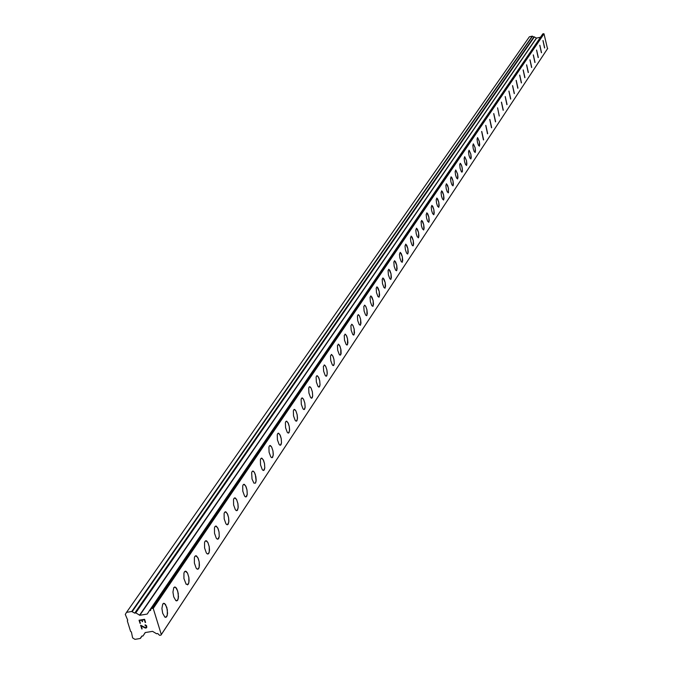 <?xml version="1.0" encoding="UTF-8"?>
<svg xmlns="http://www.w3.org/2000/svg" width="673" height="673" viewBox="0 0 673 673"><rect width="100%" height="100%" fill="white"/><g stroke="black" fill="none" stroke-linecap="round" stroke-linejoin="round"><path stroke-width="1.01" d="M542.968 40.54L544.558 47.976M544.693 47.876L543.018 40.54L544.693 47.876M539.788 45.259L541.386 52.746M541.521 52.645L539.839 45.259L541.521 52.645M536.558 50.046L538.164 57.592M538.307 57.491L536.617 50.046L538.307 57.491M533.277 54.908L534.9 62.513M535.035 62.404L533.336 54.908L535.035 62.404M529.954 59.838L531.586 67.502M531.729 67.393L530.013 59.838L531.729 67.393M526.572 64.852L528.212 72.566M528.364 72.457L526.639 64.844L528.364 72.457M523.14 69.933L524.797 77.706M524.948 77.597L523.207 69.933L524.948 77.597M519.665 75.098L521.323 82.93M521.474 82.813L519.733 75.09L521.474 82.813M516.124 80.339L517.798 88.239M517.958 88.113L516.199 80.339L517.958 88.113M512.532 85.664L514.222 93.623M514.382 93.497L512.607 85.664L514.382 93.497M508.889 91.074L510.58 99.091M510.748 98.965L508.965 91.074L510.748 98.965M505.179 96.567L506.887 104.652M507.055 104.525L505.255 96.567L507.055 104.525M501.419 102.153L503.135 110.296M503.303 110.17L501.494 102.145L503.303 110.17M497.591 107.823L499.24 116.034M493.704 113.586L495.446 121.872M495.622 121.729L493.789 113.586L495.622 121.729M489.751 119.449L491.5 127.794M491.685 127.651L489.843 119.441L491.685 127.651M485.738 125.405L487.496 133.818M487.689 133.675L485.83 125.405L487.689 133.675M481.649 131.462L483.424 139.95M483.618 139.799L481.75 131.454L483.618 139.799M477.502 137.62L479.311 141.414L479.714 144.636L479.285 146.176M479.487 146.024L478.444 145.301L477.468 142.373L477.064 139.143L477.594 137.612L479.319 141.414L479.487 146.024M473.279 143.879L475.113 147.707L475.517 150.954L475.071 152.51M475.281 152.35L474.213 151.627L473.228 148.674L472.833 145.427L473.38 143.879L475.121 147.707L475.281 152.35M468.98 150.247L470.839 154.109L471.243 157.373L470.789 158.954M470.999 158.794L469.922 158.062L468.93 155.084L468.526 151.812L469.089 150.247L470.848 154.1L470.999 158.794M464.614 156.725L466.498 160.611L466.902 163.909L466.431 165.508M466.65 165.339L465.548 164.599L464.547 161.604L464.143 158.306L464.723 156.725L466.507 160.611L466.65 165.339M460.164 163.32L461.35 164.835L462.258 168.124L462.359 171.674L461.88 172.17L461.375 171.724L460.088 168.242L459.726 164.296L460.517 163.455L461.863 166.374L462.477 170.563L461.888 172.17M455.646 170.025L457.581 173.979L457.976 177.327L457.489 178.959M457.716 178.782L456.572 178.034L455.554 174.997L455.15 171.649L455.764 170.025L457.581 173.979L457.716 178.782M451.045 176.848L451.97 177.781L452.996 180.844L453.4 184.209L452.895 185.866M453.131 185.689L451.962 184.924L450.935 181.861L450.54 178.488L451.171 176.848L453.005 180.835L453.131 185.689M446.359 183.796L447.595 185.361L448.521 188.726L448.226 192.89M448.462 192.705L447.276 191.948L446.241 188.861L445.837 185.462L446.485 183.796L448.344 187.817L448.462 192.705M441.589 190.871L442.548 191.822L443.6 194.934L443.995 198.35L443.465 200.049M443.717 199.856L442.498 199.09L441.454 195.978L441.059 192.554L441.724 190.871L443.608 194.926L443.717 199.856M436.735 198.072L437.711 199.04L438.771 202.169L439.166 205.618L438.619 207.334M438.88 207.141L437.635 206.359L436.584 203.229L436.188 199.772L436.878 198.072L438.779 202.169L438.88 207.141M431.788 205.408L432.789 206.384L433.849 209.539L434.245 213.013L433.69 214.754M433.95 214.552L432.689 213.77L431.629 210.607L431.233 207.133L431.94 205.408L433.858 209.539L433.95 214.552M426.749 212.87L427.767 213.871L428.844 217.051L429.239 220.551L428.667 222.309M428.937 222.107L427.641 221.308L426.573 218.128L426.177 214.62L426.909 212.878L428.852 217.043L428.937 222.107M421.618 220.483L422.661 221.493L423.738 224.698L424.133 228.223L423.544 230.006M423.822 229.796L422.509 228.997L421.424 225.783L421.079 221.585L421.786 220.483L423.746 224.689L423.822 229.796M416.394 228.231L417.453 229.257L418.539 232.488L418.934 236.046L418.328 237.855M418.614 237.636L417.268 236.829L416.183 233.59L415.788 230.031L416.562 228.24L418.547 232.488L418.614 237.636M411.068 236.139L412.145 237.174L413.247 240.429L413.634 244.013L413.012 245.847M413.306 245.62L412.557 245.67L411.935 244.804L410.833 241.54L410.446 237.956L411.245 236.139L413.256 240.429L413.306 245.62M405.634 244.19L406.736 245.241L407.846 248.522L408.233 252.139L407.594 253.99M407.905 253.763L407.417 253.982L406.5 252.939L405.39 249.649L405.003 246.032L405.819 244.198L407.855 248.522L407.905 253.763M400.107 252.4L401.226 253.469L402.345 256.775L402.732 260.417L402.075 262.302M402.387 262.058L401.276 261.755L399.838 257.91L399.451 254.259L400.292 252.409L402.353 256.775L402.387 262.058M394.462 260.762L395.598 261.847L396.734 265.187L397.112 268.864L396.447 270.765M396.767 270.521L395.623 270.209L394.168 266.331L393.848 261.957L394.664 260.779L396.742 265.187L396.767 270.521M388.708 269.301L389.869 270.403L391.013 273.768L391.392 277.469L390.702 279.404M391.03 279.152L389.86 278.832L388.397 274.921L388.077 270.512L388.918 269.309L391.021 273.768L391.03 279.152M382.836 278.008L384.022 279.127L385.175 282.517L385.553 286.252L384.847 288.212M385.183 287.951L383.989 287.632L382.5 283.686L382.197 279.236L383.055 278.025L385.183 282.517L385.183 287.951M376.846 286.891L378.058 288.027L379.219 291.451L379.597 295.211L378.865 297.197M379.219 296.936L377.99 296.608L376.493 292.629L376.19 288.137L377.082 286.908L379.227 291.451L379.219 296.936M370.739 295.952L371.976 297.113L373.145 300.562L373.515 304.356L372.766 306.375M373.136 306.097L371.866 305.761L370.36 301.748L370.057 297.222L370.983 295.969L373.153 300.562L373.136 306.097M364.505 305.206L365.767 306.383L366.945 309.858L367.315 313.685L366.541 315.73M366.92 315.444L365.624 315.115L364.093 311.052L363.807 306.493L364.758 305.222L365.776 306.375L366.953 309.858L366.92 315.444M358.137 314.644L359.432 315.847L360.619 319.355L360.98 323.208L360.19 325.286M360.577 324.992L359.247 324.655L357.708 320.558L357.422 315.957L358.406 314.67L359.441 315.839L360.627 319.355L360.577 324.992M351.634 324.285L352.963 325.505L354.158 329.047L354.52 332.942L353.695 335.045M354.099 334.742L353.426 335.019L352.728 334.397L351.18 330.266L350.902 325.623L351.92 324.31L352.972 325.505L354.166 329.047L354.099 334.742M344.997 334.136L346.351 335.381L347.554 338.948L347.916 342.868L347.075 345.005M347.487 344.694L346.78 344.98L346.073 344.34L344.509 340.176L344.24 335.491L345.291 334.161L346.713 336.113L347.562 338.948L347.487 344.694M340.723 354.864L339.991 355.151L339.285 354.503L337.703 350.296L337.442 345.577L338.527 344.223L339.604 345.459L340.816 349.068L340.723 354.864M338.216 344.189L339.966 346.2L341.009 350.111L341.093 353.788L340 355.151M331.293 354.469L332.706 355.765L333.926 359.399L334.279 363.386L333.387 365.59M333.825 365.254L333.068 365.548L332.336 364.884L330.746 360.635L330.493 355.874L331.621 354.503L333.076 356.513L333.943 359.399L334.288 363.386L333.825 365.254M324.209 364.976L325.656 366.289L326.893 369.965L327.229 373.986L326.312 376.215M326.775 375.871L325.976 376.173L325.236 375.5L323.629 371.21L323.385 366.406L324.554 365.01L325.673 366.289L326.901 369.965L327.263 373.069L326.775 375.871M316.975 375.711L318.455 377.057L319.7 380.767L320.028 384.813L319.086 387.084M319.566 386.723L318.733 387.034L317.976 386.344L316.36 382.012L316.125 377.166L316.512 376.056L317.336 375.753L318.834 377.822L319.709 380.758L320.045 384.813L319.566 386.723M309.58 386.689L311.094 388.06L312.348 391.804L312.667 395.892L311.7 398.197M312.188 397.827L311.321 398.138L310.556 397.432L308.924 393.057L308.705 388.178L309.1 387.051L309.959 386.739L311.103 388.06L312.356 391.804L312.684 395.884L312.188 397.827M302.009 397.92L303.565 399.325L304.827 403.093L305.138 407.215L304.137 409.563M304.65 409.176L303.742 409.504L302.968 408.772L301.319 404.355L301.109 399.426L301.512 398.29L302.413 397.97L303.573 399.316L304.835 403.093L305.155 407.215L304.65 409.176M294.269 409.403L295.859 410.841L297.13 414.652L297.441 418.799L296.406 421.18M296.936 420.785L295.985 421.121L295.195 420.381L293.537 415.914L293.344 410.942L293.756 409.79L294.69 409.462L295.876 410.833L297.138 414.652L297.483 417.857L296.936 420.785M286.345 421.155L287.985 422.627L289.255 426.472L289.558 430.661L288.49 433.075M289.037 432.663L288.052 433.008L287.245 432.251L285.579 427.734L285.394 422.728L285.815 421.559L286.791 421.222L288.372 423.426L289.264 426.472L289.609 429.711L289.037 432.663M278.243 433.185L279.918 434.691L281.196 438.577L281.491 442.8L280.389 445.257M280.961 444.828L279.926 445.173L279.11 444.399L277.427 439.839L277.259 434.783L277.688 433.597L278.715 433.261L280.313 435.498L281.213 438.569L281.507 442.792L280.961 444.828M269.94 445.501L271.665 447.04L272.952 450.969L273.238 455.226L272.102 457.724M272.691 457.278L271.606 457.632L270.773 456.832L269.082 452.231L268.922 447.133L269.368 445.93L270.437 445.585L271.673 447.04L272.96 450.96L273.288 454.25L272.691 457.278M261.444 458.111L263.21 459.693L264.506 463.655L264.775 467.945L263.606 470.486M264.22 470.032L263.084 470.393L262.243 469.569L260.535 464.917L260.392 459.777L260.846 458.557L261.965 458.204L263.614 460.525L264.514 463.655L264.792 467.945L264.22 470.032M255.538 483.088L253.923 483.138L252.03 479.041L251.652 472.732L252.123 471.495L253.292 471.134L254.554 472.656L255.849 476.652L256.169 480L255.53 483.096L256.127 480.985L255.311 474.465L254.142 471.966L252.737 471.033M243.811 484.266L245.679 485.94L246.991 489.978L247.235 494.344L245.99 496.968M246.646 496.472L245.401 496.851L244.535 495.984L242.81 491.231L242.701 486.007L243.172 484.753L244.4 484.383L246.091 486.789L246.999 489.978L247.252 494.335L246.646 496.472M234.667 497.843L236.593 499.559L237.897 503.631L238.141 508.031L236.846 510.706M237.535 510.193L236.223 510.571L235.34 509.688L233.607 504.885L233.514 499.61L234.002 498.34L235.298 497.97L236.602 499.551L237.914 503.631L238.208 507.03L237.535 510.193M225.295 511.749L227.272 513.516L228.584 517.638L228.812 522.071L227.474 524.797M228.189 524.259L226.809 524.646L225.918 523.737L224.176 518.875L224.101 513.566L224.605 512.271L225.96 511.892L227.684 514.391L228.593 517.638L228.887 521.062L228.189 524.259M215.68 526.025L217.716 527.842L219.028 532.006L219.247 536.474L217.859 539.241M218.599 538.686L217.16 539.073L216.252 538.139L214.502 533.226L214.451 527.868L214.956 526.564L216.386 526.177L218.128 528.726L219.045 531.998L219.255 536.474L218.599 538.686M205.82 540.663L207.907 542.539L209.227 546.745L209.278 552.154L207.991 554.064M208.765 553.492L207.25 553.879L206.333 552.92L204.575 547.957L204.542 542.556L205.063 541.227L206.561 540.84L207.923 542.539L209.244 546.737L209.513 550.22L208.765 553.492M195.692 555.688L197.854 557.623L199.174 561.871L199.191 567.322L197.87 569.282M198.678 568.677L197.08 569.08L196.146 568.088L194.388 563.065L194.379 557.623L194.909 556.277L196.491 555.881L198.274 558.531L199.183 561.871L199.444 565.37L198.678 568.677M185.302 571.116L187.523 573.118L188.844 577.4L188.844 582.902L187.473 584.904M188.314 584.273L186.152 584.265L183.931 578.578L183.939 573.085L184.486 571.722L186.143 571.327L187.54 573.11L188.852 577.4L189.105 580.934L188.314 584.273M174.627 586.957L175.998 587.622L176.923 589.026L178.244 593.359L178.219 598.903L176.797 600.947M177.672 600.291L175.897 600.695L173.718 596.85L172.944 592.097L173.777 587.596L175.527 587.201L177.714 591.02L178.488 596.909L177.672 600.291M163.665 603.235L165.575 604.573L167.341 609.755L167.291 615.341L165.827 617.427M166.736 616.754L164.868 617.149L162.673 613.238L161.915 608.442L162.782 603.9L164.616 603.504L166.82 607.391L167.577 613.33L166.736 616.754M144.342 619.732L142.121 620.094L144.342 619.724L145.208 622.517L144.342 619.724M142.121 620.094L142.592 621.616L142.121 620.094M142.222 621.684L141.751 620.161L142.222 621.675M141.751 620.161L139.53 620.523L141.751 620.153M139.53 620.523L140.396 623.316L139.53 620.523M139.05 620.22L140.034 623.375L139.05 620.22L144.602 619.303L145.578 622.458M144.964 625.242L145.183 624.813L146.579 625.697L146.807 627.312L146.159 627.976L146.621 627.623M146.159 627.976L145.604 628.069L146.159 627.976M145.604 628.069L144.989 627.892L145.612 628.06M144.989 627.892L143.711 627.295L144.998 627.892M143.711 627.295L141.212 625.932L143.711 627.295M141.212 625.932L142.138 628.902L141.212 625.932M140.607 625.225L141.767 628.961L140.607 625.225L145.528 627.69L146.529 626.773L145.267 625.192L145.831 625.343L146.529 626.765L146.016 627.606M134.709 613.137L135.786 612.876L139.833 615.282L147.202 614.062L149.431 610.604L150.567 610.512L150.92 608.426L153.234 608.409L161.31 634.555L160.982 635.102L159.585 635.329L157.684 633.503L156.599 633.764L152.561 631.358L145.2 632.561L142.979 635.993L141.852 636.078L140.161 638.5L134.953 639.35L132.615 637.886L131.386 631.93L130.604 631.442L127.306 620.876L127.727 620.195L125.287 614.415L126.532 612.354L131.748 611.488L134.709 613.137L533.815 37.015L532.25 36.157L529.39 36.788L126.532 612.354M540.512 37.217L536.541 38.092L534.135 36.889L135.298 612.926M541.908 35.173L149.448 610.579L541.891 35.189M160.982 635.102L547.511 48.717L544.011 33.852L542.716 34.113M161.31 634.555L547.713 48.397M153.234 608.409L544.011 33.852M152.603 608.013L543.683 33.65M140.531 638.265L142.087 635.943L140.514 638.273M142.979 635.993L145.292 632.553L142.97 636.002M151.206 608.249L542.918 33.818M150.054 610.596L150.979 609.233M149.944 610.52L150.945 609.048M147.202 614.062L148.43 612.253M139.833 615.282L536.541 38.092M139.547 615.223L536.389 38.058M135.786 612.876L534.412 36.838M132.219 611.589L532.511 36.207M131.748 611.488L532.25 36.157M150.92 608.426L542.758 33.928M135.281 612.943L534.135 36.889"/></g></svg>
